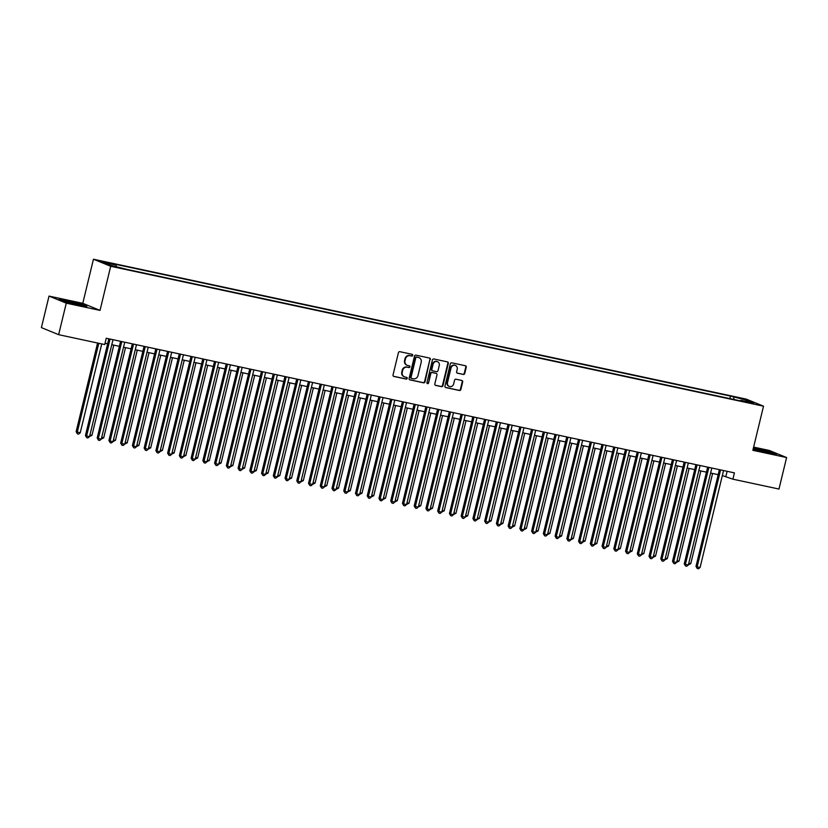 <?xml version="1.0" encoding="UTF-8"?>
<svg xmlns="http://www.w3.org/2000/svg" width="828" height="828" viewBox="0 0 828 828"><rect width="100%" height="100%" fill="white"/><g stroke="black" fill="none" stroke-linecap="round" stroke-linejoin="round"><path stroke-width="1.24" d="M412.717 355.357A0.89 0.828 112.3 0 0 412.116 354.322L399.872 351.693A1.273 1.18 112.3 0 0 398.423 352.687L393.031 374.96A1.273 1.18 112.3 0 0 393.89 376.44L406.134 379.069A0.89 0.828 112.3 0 0 406.683 377.371A0.89 0.828 112.3 0 0 406.558 377.34L404.964 376.999A4.078 3.767 112.3 0 1 402.242 372.248L402.687 370.395A4.078 3.767 112.3 0 1 407.335 367.218L408.918 367.56A0.89 0.828 112.3 0 0 409.467 365.872A0.89 0.828 112.3 0 0 409.332 365.831L407.749 365.49A4.078 3.767 112.3 0 1 405.027 360.739L405.472 358.886A4.078 3.767 112.3 0 1 410.119 355.719L411.702 356.05A0.89 0.828 112.3 0 0 412.717 355.357M406.931 365.2A4.078 3.767 112.3 0 1 404.561 360.553L405.006 358.69A4.078 3.767 112.3 0 1 409.653 355.522L411.237 355.864A0.89 0.828 112.3 0 0 411.982 354.291M393.486 376.264L405.668 378.882A0.89 0.828 112.3 0 0 406.413 377.309M404.147 376.709A4.078 3.767 112.3 0 1 401.777 372.051L402.222 370.199A4.078 3.767 112.3 0 1 406.869 367.032L408.452 367.373A0.89 0.828 112.3 0 0 409.198 365.8M738.048 397.585L743.575 399.179L738.048 397.585M463.287 374.463A1.273 1.18 112.3 0 0 464.736 373.469L466.247 367.228A1.273 1.18 112.3 0 0 465.398 365.738L451.798 362.83A1.273 1.18 112.3 0 0 450.339 363.813L444.957 386.086A1.273 1.18 112.3 0 0 445.806 387.576L459.405 390.485A1.273 1.18 112.3 0 0 460.865 389.491L462.686 381.946A1.273 1.18 112.3 0 0 461.838 380.466L456.011 379.214A1.273 1.18 112.3 0 0 454.562 380.207L453.651 383.954A3.415 3.146 112.3 0 1 449.283 386.448A3.415 3.146 112.3 0 1 447.493 382.629L451.032 367.963A3.415 3.146 112.3 0 1 455.41 365.469A3.415 3.146 112.3 0 1 457.201 369.288L456.611 371.731A1.273 1.18 112.3 0 0 457.46 373.211L462.821 374.277A1.273 1.18 112.3 0 0 464.27 373.283L465.781 367.032A1.273 1.18 112.3 0 0 465.336 365.728M752.849 450.308L786.6 457.542L778.972 489.048L732.894 479.174L734.415 472.871L106.253 338.248L104.732 344.551L58.643 334.678L66.271 303.162L100.022 310.396L110.693 266.274L763.519 406.186L752.849 450.308M430.405 359.538A1.273 1.18 112.3 0 0 429.556 358.058L415.956 355.14A1.273 1.18 112.3 0 0 414.497 356.133L409.115 378.406A1.273 1.18 112.3 0 0 409.964 379.886L423.563 382.805A1.273 1.18 112.3 0 0 425.023 381.811L429.939 359.352A1.273 1.18 112.3 0 0 429.494 358.048M433.872 358.979L447.472 361.898A1.273 1.18 112.3 0 1 448.331 363.378L442.939 385.651A1.273 1.18 112.3 0 1 441.49 386.645L435.663 385.403A1.273 1.18 112.3 0 1 434.814 383.913L436.998 374.877A1.273 1.18 112.3 0 0 436.149 373.397L432.288 372.569A1.273 1.18 112.3 0 0 430.829 373.563L428.562 382.96A0.89 0.828 112.3 0 1 427.414 383.612A0.89 0.828 112.3 0 1 426.948 382.619L432.423 359.973A1.273 1.18 112.3 0 1 433.872 358.979M105.653 262.631L110.714 263.532L100.291 261.089L105.653 262.631M110.693 266.274L93.45 259.216L746.276 399.117L763.519 406.186M729.872 398.62L730.482 396.094L112.887 263.728L116.148 265.063L116.303 266.481M730.482 396.094L746.659 400.193L753.739 403.101L740.822 400.328L744.093 401.663L126.487 269.307L110.31 265.198L103.231 262.3L116.148 265.063M100.022 310.396L82.779 303.327L49.028 296.093L66.271 303.162M49.028 296.093L41.4 327.609L58.643 334.678M786.6 457.542L769.357 450.473L753.615 447.099M82.779 303.327L93.45 259.216M722.337 475.551L732.894 479.174M105.042 343.247L107.63 343.806M111.78 344.696L119.377 346.321M123.527 347.211L131.114 348.836M135.264 349.726L142.851 351.351M147.011 352.242L154.598 353.877M158.748 354.767L166.335 356.392M170.496 357.282L178.082 358.907M182.232 359.797L189.819 361.422M193.969 362.312L201.566 363.937M205.717 364.827L213.303 366.452M217.453 367.342L225.05 368.967M229.201 369.857L236.787 371.482M240.938 372.372L248.524 374.008M252.685 374.898L260.271 376.523M264.422 377.413L272.008 379.038M276.159 379.928L283.756 381.553M287.906 382.443L295.492 384.068M299.643 384.958L307.24 386.583M311.39 387.473L318.977 389.098M323.127 389.988L330.714 391.613M334.874 392.503L342.461 394.138M346.611 395.028L354.198 396.653M358.358 397.543L365.945 399.168M370.095 400.059L377.682 401.683M381.832 402.574L389.429 404.199M393.579 405.089L401.166 406.714M405.316 407.604L412.903 409.229M417.064 410.119L424.65 411.744M428.8 412.634L436.387 414.269M440.548 415.159L448.134 416.784M452.285 417.674L459.871 419.299M464.022 420.189L471.618 421.814M475.769 422.704L483.355 424.329M487.506 425.219L495.103 426.844M499.253 427.734L506.839 429.359M510.99 430.249L518.576 431.874M522.737 432.765L530.324 434.4M534.474 435.29L542.061 436.915M546.211 437.805L553.808 439.43M557.958 440.32L565.545 441.945M569.695 442.835L577.292 444.46M581.442 445.35L589.029 446.975M593.179 447.865L600.766 449.49M604.926 450.38L612.513 452.016M616.663 452.906L624.25 454.531M628.4 455.421L635.997 457.046M640.147 457.936L647.734 459.561M651.884 460.451L659.481 462.076M663.632 462.966L671.218 464.591M675.369 465.481L682.955 467.106M687.116 467.996L694.702 469.621M698.853 470.511L706.439 472.146M710.6 473.036L718.186 474.661M727.108 471.308L725.897 476.307M740.822 400.328L740.429 400.876M733.97 399.5L733.743 397.43M746.659 400.193L745.666 401.363M78.101 305.025L86.837 306.391L81.641 304.259L58.985 299.405L64.17 301.537L78.101 305.025M753.149 449.035L767.908 452.864L776.643 454.23L771.448 452.098L753.408 447.969M409.56 379.71L423.098 382.608A1.273 1.18 112.3 0 0 424.547 381.625L429.939 359.352M416.805 357.147A0.89 0.828 112.3 0 0 415.791 357.841L411.061 377.392A0.89 0.828 112.3 0 0 411.651 378.427L413.327 378.789A4.078 3.767 112.3 0 0 417.974 375.622L421.204 362.26A4.078 3.767 112.3 0 0 418.471 357.51L416.339 356.961A0.89 0.828 112.3 0 0 415.314 357.655L415.791 357.841M411.402 378.324L411.185 378.241A0.89 0.828 112.3 0 1 410.595 377.195L415.314 357.655M418.823 357.603A4.078 3.767 112.3 0 0 418.005 357.313L418.471 357.51M416.339 356.961L418.005 357.313M435.269 385.217L441.024 386.459A1.273 1.18 112.3 0 0 442.473 385.465L447.865 363.192A1.273 1.18 112.3 0 0 447.41 361.888M436.035 373.356A1.273 1.18 112.3 0 0 435.683 373.211L431.823 372.383A1.273 1.18 112.3 0 0 430.363 373.366L428.562 382.96M427.196 383.478A0.89 0.828 112.3 0 0 428.097 382.774M439.264 365.51A3.415 3.146 112.3 0 0 437.474 361.691A3.415 3.146 112.3 0 0 433.096 364.185L431.854 369.35A1.273 1.18 112.3 0 0 432.702 370.84L436.563 371.668A1.273 1.18 112.3 0 0 438.012 370.675L439.264 365.51M437.236 361.608A3.415 3.146 112.3 0 0 432.63 363.999L433.096 364.185M432.237 370.644A1.273 1.18 112.3 0 1 431.388 369.164L432.63 363.999M457.066 373.035L462.821 374.277M455.172 365.386A3.415 3.146 112.3 0 0 450.567 367.777L451.032 367.963M449.055 386.345A3.415 3.146 112.3 0 1 447.027 382.432L450.567 367.777M445.402 387.39L458.94 390.298A1.273 1.18 112.3 0 0 460.399 389.305L462.221 381.76A1.273 1.18 112.3 0 0 461.765 380.445M97.58 343.02L76.124 431.709L80.223 432.816L101.73 343.91M98.801 343.278L77.283 432.185L77.418 433.872L76.124 431.709M80.223 432.816L78.598 434.12L77.418 433.872M108.841 338.797L85.439 435.528L86.609 436.004L110.062 339.066M89.538 436.635L87.913 437.94L86.743 437.691L86.609 436.004L89.538 436.635L112.991 339.687M86.743 437.691L85.439 435.528M69.821 301.909A8.446 0.538 13.6 0 0 64.677 301.237A8.446 0.538 13.6 0 0 75.876 304.394A8.446 0.538 13.6 0 0 80.999 305.18A8.446 0.538 13.6 0 0 69.821 301.909M60.175 299.891L67.813 301.092L85.47 306.174M754.525 448.952A8.446 0.538 13.6 0 0 754.484 449.066A8.446 0.538 13.6 0 0 762.443 451.488A8.446 0.538 13.6 0 0 770.775 453.019A8.446 0.538 13.6 0 0 770.806 453.019A8.446 0.538 13.6 0 0 763.768 450.711A8.446 0.538 13.6 0 0 754.525 448.952M753.335 448.258L771.116 452.305L775.277 454.013M89.962 434.897L91.96 435.331L113.788 345.121M91.96 435.331L89.579 436.47M101.699 437.412L103.707 437.846L125.525 347.646M103.707 437.846L101.326 438.995M113.446 439.937L115.444 440.361L137.272 350.161M115.444 440.361L113.063 441.51M125.183 442.452L127.191 442.876L149.009 352.676M127.191 442.876L124.8 444.025M120.588 341.322L97.186 438.043L98.346 438.519L121.799 341.581M101.285 439.15L99.66 440.455L98.48 440.206L98.346 438.519L101.285 439.15L124.738 342.212M98.48 440.206L97.186 438.043M132.325 343.837L108.923 440.558L110.093 441.034L133.546 344.096M113.022 441.666L111.397 442.97L110.227 442.721L110.093 441.034L113.022 441.666L136.475 344.727M110.227 442.721L108.923 440.558M144.062 346.352L120.671 443.073L121.83 443.549L145.283 346.611M124.769 444.181L123.144 445.485L121.964 445.236L121.83 443.549L124.769 444.181L148.222 347.242M121.964 445.236L120.671 443.073M155.809 348.867L132.408 445.588L133.577 446.064L157.03 349.126M136.506 446.696L134.881 448L133.712 447.751L133.577 446.064L136.506 446.696L159.959 349.758M133.712 447.751L132.408 445.588M136.93 444.967L138.928 445.392L160.756 355.191M138.928 445.392L136.548 446.54M167.546 351.382L144.144 448.103L145.314 448.579L168.767 351.641M148.253 449.211L146.628 450.515L145.449 450.266L145.314 448.579L148.253 449.211L171.707 352.273M145.449 450.266L144.144 448.103M148.667 447.482L150.675 447.907L172.493 357.706M150.675 447.907L148.284 449.055M179.293 353.898L155.892 450.618L157.051 451.105L180.504 354.156M159.99 451.726L158.365 453.04L157.196 452.781L157.051 451.105L159.99 451.726L183.443 354.788M157.196 452.781L155.892 450.618M160.415 449.997L162.412 450.432L184.24 360.221M162.412 450.432L160.032 451.57M191.03 356.413L167.629 453.144L168.798 453.62L192.251 356.682M171.738 454.241L170.102 455.555L168.933 455.296L168.798 453.62L171.738 454.241L195.18 357.303M168.933 455.296L167.629 453.144M172.152 452.512L174.149 452.947L195.977 362.736M174.149 452.947L171.769 454.086M202.777 358.938L179.376 455.659L180.535 456.135L203.988 359.197M183.474 456.766L181.849 458.07L180.67 457.822L180.535 456.135L183.474 456.766L206.928 359.818M180.67 457.822L179.376 455.659M183.888 455.027L185.896 455.462L207.714 365.251M185.896 455.462L183.516 456.601M214.514 361.453L191.113 458.174L192.282 458.65L215.735 361.712M195.211 459.281L193.586 460.585L192.417 460.337L192.282 458.65L195.211 459.281L218.664 362.343M192.417 460.337L191.113 458.174M195.636 457.542L197.633 457.977L219.461 367.777M197.633 457.977L195.253 459.126M226.261 363.968L202.86 460.689L204.019 461.165L227.472 364.227M206.959 461.796L205.334 463.1L204.154 462.852L204.019 461.165L206.959 461.796L230.412 364.858M204.154 462.852L202.86 460.689M207.373 460.068L209.38 460.492L231.198 370.292M209.38 460.492L207 461.641M237.998 366.483L214.597 463.204L215.766 463.68L239.22 366.742M218.695 464.311L217.071 465.615L215.901 465.367L215.766 463.68L218.695 464.311L242.149 367.373M215.901 465.367L214.597 463.204M219.12 462.583L221.117 463.007L242.946 372.807M221.117 463.007L218.737 464.156M249.735 368.998L226.344 465.719L227.503 466.195L250.956 369.257M230.443 466.826L228.818 468.13L227.638 467.882L227.503 466.195L230.443 466.826L253.896 369.888M227.638 467.882L226.344 465.719M230.857 465.098L232.865 465.522L254.682 375.322M232.865 465.522L230.474 466.671M261.482 371.513L238.081 468.234L239.251 468.71L262.693 371.772M242.18 469.341L240.555 470.656L239.385 470.397L239.251 468.71L242.18 469.341L265.633 372.403M239.385 470.397L238.081 468.234M242.604 467.613L244.602 468.037L266.43 377.837M244.602 468.037L242.221 469.186M273.219 374.028L249.818 470.749L250.987 471.236L274.441 374.287M253.927 471.856L252.292 473.171L251.122 472.912L250.987 471.236L253.927 471.856L277.37 374.918M251.122 472.912L249.818 470.749M254.341 470.128L256.349 470.563L278.167 380.352M256.349 470.563L253.958 471.701M284.967 376.543L261.565 473.274L262.724 473.751L286.177 376.812M265.664 474.372L264.039 475.686L262.859 475.427L262.724 473.751L265.664 474.372L289.117 377.433M262.859 475.427L261.565 473.274M266.078 472.643L268.086 473.078L289.904 382.867M268.086 473.078L265.705 474.216M296.703 379.069L273.302 475.789L274.472 476.266L297.925 379.327M277.401 476.897L275.776 478.201L274.606 477.953L274.472 476.266L277.401 476.897L300.854 379.959M274.606 477.953L273.302 475.789M277.825 475.158L279.823 475.593L301.651 385.393M279.823 475.593L277.442 476.731M308.451 381.584L285.049 478.305L286.209 478.781L309.662 381.843M289.148 479.412L287.523 480.716L286.343 480.468L286.209 478.781L289.148 479.412L312.601 382.474M286.343 480.468L285.049 478.305M289.562 477.684L291.57 478.108L313.388 387.908M291.57 478.108L289.189 479.257M320.188 384.099L296.786 480.82L297.956 481.296L321.409 384.358M300.885 481.927L299.26 483.231L298.09 482.983L297.956 481.296L300.885 481.927L324.338 384.989M298.09 482.983L296.786 480.82M301.309 480.199L303.307 480.623L325.135 390.423M303.307 480.623L300.926 481.772M331.924 386.614L308.534 483.335L309.693 483.811L333.146 386.873M312.632 484.442L311.007 485.746L309.827 485.498L309.693 483.811L312.632 484.442L336.085 387.504M309.827 485.498L308.534 483.335M313.046 482.714L315.054 483.138L336.872 392.938M315.054 483.138L312.663 484.287M343.672 389.129L320.27 485.85L321.44 486.326L344.883 389.388M324.369 486.957L322.744 488.261L321.574 488.013L321.44 486.326L324.369 486.957L347.822 390.019M321.574 488.013L320.27 485.85M324.793 485.229L326.791 485.653L348.619 395.453M326.791 485.653L324.41 486.802M355.409 391.644L332.007 488.365L333.177 488.841L356.63 391.903M336.116 489.472L334.481 490.787L333.311 490.528L333.177 488.841L336.116 489.472L359.569 392.534M333.311 490.528L332.007 488.365M336.53 487.744L338.538 488.168L360.356 397.968M338.538 488.168L336.147 489.317M367.156 394.159L343.755 490.88L344.914 491.366L368.367 394.418M347.853 491.987L346.228 493.302L345.048 493.043L344.914 491.366L347.853 491.987L371.306 395.049M345.048 493.043L343.755 490.88M348.267 490.259L350.275 490.693L372.093 400.483M350.275 490.693L347.895 491.832M378.893 396.674L355.491 493.405L356.661 493.881L380.114 396.943M359.59 494.513L357.965 495.817L356.796 495.558L356.661 493.881L359.59 494.513L383.043 397.564M356.796 495.558L355.491 493.405M360.014 492.774L362.012 493.209L383.84 402.998M362.012 493.209L359.631 494.347M390.64 399.199L367.239 495.92L368.398 496.396L391.851 399.458M371.337 497.028L369.712 498.332L368.532 498.083L368.398 496.396L371.337 497.028L394.79 400.09M368.532 498.083L367.239 495.92M371.751 495.289L373.759 495.724L395.577 405.523M373.759 495.724L371.379 496.862M383.499 497.814L385.496 498.239L407.324 408.038M385.496 498.239L383.116 499.387M395.235 500.329L397.243 500.754L419.061 410.553M397.243 500.754L394.852 501.903M402.377 401.715L378.976 498.435L380.145 498.911L403.598 401.973M383.074 499.543L381.449 500.847L380.28 500.598L380.145 498.911L383.074 499.543L406.527 402.605M380.28 500.598L378.976 498.435M414.114 404.23L390.723 500.95L391.882 501.426L415.335 404.488M394.821 502.058L393.196 503.362L392.017 503.113L391.882 501.426L394.821 502.058L418.275 405.12M392.017 503.113L390.723 500.95M425.861 406.745L402.46 503.465L403.629 503.941L427.072 407.003M406.558 504.573L404.933 505.877L403.764 505.629L403.629 503.941L406.558 504.573L430.011 407.635M403.764 505.629L402.46 503.465M406.983 502.844L408.98 503.269L430.808 413.068M408.98 503.269L406.6 504.418M437.598 409.26L414.197 505.98L415.366 506.457L438.819 409.518M418.306 507.088L416.67 508.392L415.501 508.144L415.366 506.457L418.306 507.088L441.759 410.15M415.501 508.144L414.197 505.98M418.72 505.359L420.727 505.784L442.545 415.584M420.727 505.784L418.337 506.933M449.345 411.775L425.944 508.495L427.103 508.982L450.556 412.034M430.042 509.603L428.418 510.917L427.238 510.659L427.103 508.982L430.042 509.603L453.496 412.665M427.238 510.659L425.944 508.495M430.467 507.874L432.464 508.309L454.282 418.099M432.464 508.309L430.084 509.448M461.082 414.29L437.681 511.021L438.85 511.497L462.303 414.559M441.79 512.118L440.154 513.432L438.985 513.174L438.85 511.497L441.79 512.118L465.232 415.18M438.985 513.174L437.681 511.021M442.204 510.39L444.201 510.824L466.029 420.614M444.201 510.824L441.821 511.963M472.829 416.805L449.428 513.536L450.587 514.012L474.04 417.074M453.527 514.643L451.902 515.947L450.722 515.689L450.587 514.012L453.527 514.643L476.98 417.695M450.722 515.689L449.428 513.536M453.941 512.905L455.949 513.339L477.766 423.129M455.949 513.339L453.568 514.478M484.566 419.33L461.165 516.051L462.334 516.527L485.788 419.589M465.264 517.158L463.639 518.463L462.469 518.214L462.334 516.527L465.264 517.158L488.717 420.22M462.469 518.214L461.165 516.051M465.688 515.42L467.685 515.854L489.514 425.654M467.685 515.854L465.305 516.993M496.303 421.845L472.912 518.566L474.071 519.042L497.524 422.104M477.011 519.673L475.386 520.978L474.206 520.729L474.071 519.042L477.011 519.673L500.464 422.735M474.206 520.729L472.912 518.566M477.425 517.945L479.433 518.369L501.25 428.169M479.433 518.369L477.042 519.518M508.05 424.36L484.649 521.081L485.819 521.557L509.272 424.619M488.748 522.189L487.123 523.493L485.953 523.244L485.819 521.557L488.748 522.189L512.201 425.25M485.953 523.244L484.649 521.081M489.172 520.46L491.17 520.884L512.998 430.684M491.17 520.884L488.789 522.033M519.787 426.875L496.396 523.596L497.556 524.072L521.009 427.134M500.495 524.704L498.87 526.008L497.69 525.759L497.556 524.072L500.495 524.704L523.948 427.765M497.69 525.759L496.396 523.596M500.909 522.975L502.917 523.399L524.735 433.199M502.917 523.399L500.526 524.548M531.535 429.39L508.133 526.111L509.292 526.587L532.746 429.649M512.232 527.219L510.607 528.523L509.437 528.274L509.292 526.587L512.232 527.219L535.685 430.281M509.437 528.274L508.133 526.111M512.656 525.49L514.654 525.915L536.482 435.714M514.654 525.915L512.273 527.063M543.271 431.905L519.87 528.626L521.04 529.113L544.493 432.164M523.979 529.734L522.344 531.048L521.174 530.789L521.04 529.113L523.979 529.734L547.422 432.796M521.174 530.789L519.87 528.626M524.393 528.005L526.391 528.44L548.219 438.229M526.391 528.44L524.01 529.578M555.019 434.421L531.617 531.152L532.777 531.628L556.23 434.69M535.716 532.249L534.091 533.563L532.911 533.304L532.777 531.628L535.716 532.249L559.169 435.311M532.911 533.304L531.617 531.152M536.13 530.52L538.138 530.955L559.956 440.744M538.138 530.955L535.757 532.093M566.756 436.936L543.354 533.667L544.524 534.143L567.977 437.205M547.453 534.774L545.828 536.078L544.658 535.83L544.524 534.143L547.453 534.774L570.906 437.826M544.658 535.83L543.354 533.667M547.877 533.035L549.875 533.47L571.703 443.259M549.875 533.47L547.494 534.609M578.503 439.461L555.102 536.182L556.261 536.658L579.714 439.72M559.2 537.289L557.575 538.593L556.395 538.345L556.261 536.658L559.2 537.289L582.653 440.351M556.395 538.345L555.102 536.182M559.614 535.55L561.622 535.985L583.44 445.785M561.622 535.985L559.242 537.134M590.24 441.976L566.838 538.697L568.008 539.173L591.461 442.235M570.937 539.804L569.312 541.108L568.143 540.86L568.008 539.173L570.937 539.804L594.39 442.866M568.143 540.86L566.838 538.697M571.361 538.076L573.359 538.5L595.187 448.3M573.359 538.5L570.978 539.649M601.977 444.491L578.586 541.212L579.745 541.688L603.198 444.75M582.684 542.319L581.059 543.623L579.879 543.375L579.745 541.688L582.684 542.319L606.137 445.381M579.879 543.375L578.586 541.212M583.098 540.591L585.106 541.015L606.924 450.815M585.106 541.015L582.715 542.164M613.724 447.006L590.323 543.727L591.492 544.203L614.935 447.265M594.421 544.834L592.796 546.138L591.627 545.89L591.492 544.203L594.421 544.834L617.874 447.896M591.627 545.89L590.323 543.727M594.846 543.106L596.843 543.53L618.671 453.33M596.843 543.53L594.463 544.679M625.461 449.521L602.059 546.242L603.229 546.718L626.682 449.78M606.168 547.349L604.533 548.654L603.364 548.405L603.229 546.718L606.168 547.349L629.611 450.411M603.364 548.405L602.059 546.242M606.582 545.621L608.59 546.045L630.408 455.845M608.59 546.045L606.199 547.194M637.208 452.036L613.807 548.757L614.966 549.243L638.419 452.295M617.905 549.864L616.28 551.179L615.1 550.92L614.966 549.243L617.905 549.864L641.358 452.926M615.1 550.92L613.807 548.757M618.319 548.136L620.327 548.571L642.145 458.36M620.327 548.571L617.947 549.709M648.945 454.551L625.544 551.282L626.713 551.759L650.166 454.82M629.642 552.38L628.017 553.694L626.848 553.435L626.713 551.759L629.642 552.38L653.095 455.441M626.848 553.435L625.544 551.282M630.067 550.651L632.064 551.086L653.892 460.875M632.064 551.086L629.684 552.224M660.692 457.066L637.291 553.797L638.45 554.274L661.903 457.335M641.389 554.905L639.765 556.209L638.585 555.961L638.45 554.274L641.389 554.905L664.843 457.956M638.585 555.961L637.291 553.797M641.803 553.166L643.811 553.601L665.629 463.39M643.811 553.601L641.431 554.739M672.429 459.592L649.028 556.312L650.197 556.789L673.65 459.85M653.126 557.42L651.501 558.724L650.332 558.476L650.197 556.789L653.126 557.42L676.579 460.482M650.332 558.476L649.028 556.312M653.551 555.681L655.548 556.116L677.376 465.916M655.548 556.116L653.168 557.265M684.166 462.107L660.775 558.828L661.934 559.304L685.387 462.366M664.874 559.935L663.249 561.239L662.069 560.991L661.934 559.304L664.874 559.935L688.327 462.997M662.069 560.991L660.775 558.828M665.288 558.207L667.296 558.631L689.113 468.431M667.296 558.631L664.905 559.78M695.913 464.622L672.512 561.343L673.681 561.819L697.124 464.881M676.611 562.45L674.986 563.754L673.816 563.506L673.681 561.819L676.611 562.45L700.064 465.512M673.816 563.506L672.512 561.343M677.035 560.722L679.032 561.146L700.861 470.946M679.032 561.146L676.652 562.295M707.65 467.137L684.249 563.858L685.418 564.334L708.871 467.396M688.358 564.965L686.722 566.269L685.553 566.021L685.418 564.334L688.358 564.965L711.811 468.027M685.553 566.021L684.249 563.858M688.772 563.237L690.78 563.661L712.597 473.461M690.78 563.661L688.389 564.81M719.397 469.652L695.996 566.373L697.155 566.849L720.608 469.911M700.095 567.48L698.47 568.784L697.29 568.536L697.155 566.849L700.095 567.48L723.548 470.542M697.29 568.536L695.996 566.373M105.218 262.528L105.353 262"/></g></svg>
